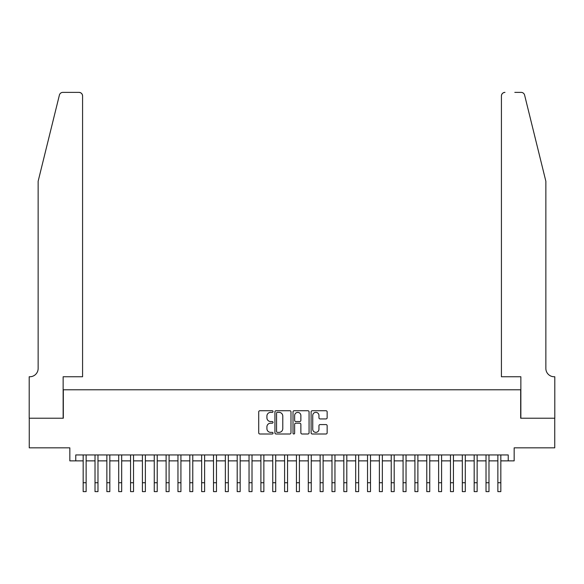 <?xml version="1.0" encoding="UTF-8"?>
<svg xmlns="http://www.w3.org/2000/svg" width="584" height="584" viewBox="0 0 584 584"><rect width="100%" height="100%" fill="white"/><g stroke="black" fill="none" stroke-linecap="round" stroke-linejoin="round"><path stroke-width="0.88" d="M273.042 411.545A0.818 0.818 0 0 0 272.232 410.734L259.873 410.734A1.161 1.161 0 0 0 258.712 411.895L258.712 432.832A1.161 1.161 0 0 0 259.873 433.992L272.232 433.992A0.818 0.818 0 0 0 273.042 433.182A0.818 0.818 0 0 0 272.232 432.364L270.633 432.364A3.723 3.723 0 0 1 266.91 428.641L266.91 426.897A3.723 3.723 0 0 1 270.633 423.181L272.232 423.181A0.818 0.818 0 0 0 273.042 422.363A0.818 0.818 0 0 0 272.232 421.546L270.633 421.546A3.723 3.723 0 0 1 266.91 417.83L266.91 416.085A3.723 3.723 0 0 1 270.633 412.362L272.232 412.362A0.818 0.818 0 0 0 273.042 411.545M325.989 418.932A1.161 1.161 0 0 0 327.149 417.772L327.149 411.895A1.161 1.161 0 0 0 325.989 410.734L312.265 410.734A1.161 1.161 0 0 0 311.104 411.895L311.104 432.832A1.161 1.161 0 0 0 312.265 433.992L325.989 433.992A1.161 1.161 0 0 0 327.149 432.832L327.149 425.736A1.161 1.161 0 0 0 325.989 424.575L320.112 424.575A1.161 1.161 0 0 0 318.952 425.736L318.952 429.255A3.11 3.11 0 0 1 315.842 432.364A3.11 3.11 0 0 1 312.732 429.255L312.732 415.472A3.11 3.11 0 0 1 315.842 412.362A3.11 3.11 0 0 1 318.952 415.472L318.952 417.772A1.161 1.161 0 0 0 320.112 418.932L325.989 418.932M75.767 460.871L75.767 454.943L508.233 454.943L508.233 460.871L514.161 460.871L514.161 447.84L554.742 447.84L554.742 418.217L520.68 418.217L520.68 389.776L63.32 389.776L63.32 418.217L29.258 418.217L29.258 447.84L69.839 447.84L69.839 460.871L83.169 460.871M290.985 411.895A1.161 1.161 0 0 0 289.817 410.734L276.093 410.734A1.161 1.161 0 0 0 274.933 411.895L274.933 432.832A1.161 1.161 0 0 0 276.093 433.992L289.817 433.992A1.161 1.161 0 0 0 290.985 432.832L290.985 411.895M294.183 410.734L307.907 410.734A1.161 1.161 0 0 1 309.067 411.895L309.067 432.832A1.161 1.161 0 0 1 307.907 433.992L302.03 433.992A1.161 1.161 0 0 1 300.869 432.832L300.869 424.342A1.161 1.161 0 0 0 299.702 423.181L295.811 423.181A1.161 1.161 0 0 0 294.643 424.342L294.643 433.182A0.818 0.818 0 0 1 293.832 433.992A0.818 0.818 0 0 1 293.015 433.182L293.015 411.895A1.161 1.161 0 0 1 294.183 410.734M86.133 460.871L95.017 460.871M97.981 460.871L106.865 460.871M109.828 460.871L118.713 460.871M121.676 460.871L130.56 460.871M133.524 460.871L142.416 460.871M145.372 460.871L154.264 460.871M157.22 460.871L166.112 460.871M169.075 460.871L177.959 460.871M180.923 460.871L189.807 460.871M192.771 460.871L201.655 460.871M204.619 460.871L213.503 460.871M216.467 460.871L225.351 460.871M228.315 460.871L237.199 460.871M240.163 460.871L249.047 460.871M252.011 460.871L260.895 460.871M263.858 460.871L272.743 460.871M275.706 460.871L284.598 460.871M287.554 460.871L296.446 460.871M299.402 460.871L308.294 460.871M311.257 460.871L320.142 460.871M323.105 460.871L331.989 460.871M334.953 460.871L343.837 460.871M346.801 460.871L355.685 460.871M358.649 460.871L367.533 460.871M370.497 460.871L379.381 460.871M382.345 460.871L391.229 460.871M394.193 460.871L403.077 460.871M406.041 460.871L414.925 460.871M417.889 460.871L426.78 460.871M429.736 460.871L438.628 460.871M441.584 460.871L450.476 460.871M453.439 460.871L462.324 460.871M465.287 460.871L474.171 460.871M477.135 460.871L486.019 460.871M488.983 460.871L497.867 460.871M500.831 460.871L508.233 460.871M277.378 412.362A0.818 0.818 0 0 0 276.56 413.173L276.56 431.554A0.818 0.818 0 0 0 277.378 432.364L279.064 432.364A3.723 3.723 0 0 0 282.78 428.641L282.78 416.085A3.723 3.723 0 0 0 279.064 412.362L277.378 412.362M300.869 415.531A3.11 3.11 0 0 0 297.76 412.421A3.11 3.11 0 0 0 294.643 415.531L294.643 420.385A1.161 1.161 0 0 0 295.811 421.546L299.702 421.546A1.161 1.161 0 0 0 300.869 420.385L300.869 415.531M83.169 482.734L86.133 482.734L86.133 491.619L83.169 491.619L83.169 454.943M86.133 482.734L86.133 454.943M59.4 95.082C60.305 93.133 60.305 93.133 59.4 95.082L38.142 181.244L38.142 368.453A8.293 8.293 0 0 1 29.85 376.746L29.2 376.746L29.2 418.217L63.145 418.217L63.145 376.746L82.578 376.746L82.578 95.937A3.555 3.555 0 0 0 79.022 92.382L62.853 92.382A3.555 3.555 0 0 0 59.4 95.082M69.189 92.382L79.022 92.382C81.169 92.608 82.351 93.79 82.578 95.937L82.578 376.746M38.142 368.453A8.293 8.293 0 0 1 29.85 376.746M539.339 154.826L524.6 95.082C523.695 93.133 523.695 93.133 524.6 95.082C523.695 93.133 523.695 93.133 524.6 95.082L545.857 181.244L545.857 368.453A8.293 8.293 0 0 0 554.15 376.746L554.8 376.746L554.8 418.217L520.855 418.217L520.855 376.746L501.422 376.746L501.422 95.937L501.422 376.746M514.811 92.382L521.147 92.382A3.555 3.555 0 0 1 524.6 95.082M504.977 92.382A3.555 3.555 0 0 0 501.422 95.937C501.649 93.79 502.831 92.608 504.977 92.382M545.857 368.453A8.293 8.293 0 0 0 554.15 376.746M95.017 491.619L97.981 491.619L95.017 491.619L95.017 454.943M97.981 491.619L97.981 454.943M106.865 491.619L109.828 491.619L106.865 491.619L106.865 454.943M109.828 491.619L109.828 454.943M118.713 491.619L121.676 491.619L118.713 491.619L118.713 454.943M121.676 491.619L121.676 454.943M130.56 491.619L133.524 491.619L130.56 491.619L130.56 454.943M133.524 491.619L133.524 454.943M142.416 491.619L145.372 491.619L142.416 491.619L142.416 454.943M145.372 491.619L145.372 454.943M154.264 491.619L157.22 491.619L154.264 491.619L154.264 454.943M157.22 491.619L157.22 454.943M166.112 491.619L169.075 491.619L166.112 491.619L166.112 454.943M169.075 491.619L169.075 454.943M177.959 491.619L180.923 491.619L177.959 491.619L177.959 454.943M180.923 491.619L180.923 454.943M189.807 491.619L192.771 491.619L189.807 491.619L189.807 454.943M192.771 491.619L192.771 454.943M201.655 491.619L204.619 491.619L201.655 491.619L201.655 454.943M204.619 491.619L204.619 454.943M213.503 491.619L216.467 491.619L213.503 491.619L213.503 454.943M216.467 491.619L216.467 454.943M225.351 491.619L228.315 491.619L225.351 491.619L225.351 454.943M228.315 491.619L228.315 454.943M237.199 491.619L240.163 491.619L237.199 491.619L237.199 454.943M240.163 491.619L240.163 454.943M249.047 491.619L252.011 491.619L249.047 491.619L249.047 454.943M252.011 491.619L252.011 454.943M260.895 491.619L263.858 491.619L260.895 491.619L260.895 454.943M263.858 491.619L263.858 454.943M272.743 491.619L275.706 491.619L272.743 491.619L272.743 454.943M275.706 491.619L275.706 454.943M284.598 491.619L287.554 491.619L284.598 491.619L284.598 454.943M287.554 491.619L287.554 454.943M296.446 491.619L299.402 491.619L296.446 491.619L296.446 454.943M299.402 491.619L299.402 454.943M308.294 491.619L311.257 491.619L308.294 491.619L308.294 454.943M311.257 491.619L311.257 454.943M320.142 491.619L323.105 491.619L320.142 491.619L320.142 454.943M323.105 491.619L323.105 454.943M331.989 491.619L334.953 491.619L331.989 491.619L331.989 454.943M334.953 491.619L334.953 454.943M343.837 491.619L346.801 491.619L343.837 491.619L343.837 454.943M346.801 491.619L346.801 454.943M355.685 491.619L358.649 491.619L355.685 491.619L355.685 454.943M358.649 491.619L358.649 454.943M367.533 491.619L370.497 491.619L367.533 491.619L367.533 454.943M370.497 491.619L370.497 454.943M379.381 491.619L382.345 491.619L379.381 491.619L379.381 454.943M382.345 491.619L382.345 454.943M391.229 491.619L394.193 491.619L391.229 491.619L391.229 454.943M394.193 491.619L394.193 454.943M403.077 491.619L406.041 491.619L403.077 491.619L403.077 454.943M406.041 491.619L406.041 454.943M414.925 491.619L417.889 491.619L414.925 491.619L414.925 454.943M417.889 491.619L417.889 454.943M426.78 491.619L429.736 491.619L426.78 491.619L426.78 454.943M429.736 491.619L429.736 454.943M438.628 491.619L441.584 491.619L438.628 491.619L438.628 454.943M441.584 491.619L441.584 454.943M450.476 491.619L453.439 491.619L450.476 491.619L450.476 454.943M453.439 491.619L453.439 454.943M462.324 491.619L465.287 491.619L462.324 491.619L462.324 454.943M465.287 491.619L465.287 454.943M474.171 491.619L477.135 491.619L474.171 491.619L474.171 454.943M477.135 491.619L477.135 454.943M486.019 491.619L488.983 491.619L486.019 491.619L486.019 454.943M488.983 491.619L488.983 454.943M497.867 491.619L500.831 491.619L497.867 491.619L497.867 454.943M500.831 491.619L500.831 454.943M95.017 482.734L97.981 482.734M106.865 482.734L109.828 482.734M118.713 482.734L121.676 482.734M130.56 482.734L133.524 482.734M142.416 482.734L145.372 482.734M154.264 482.734L157.22 482.734M166.112 482.734L169.075 482.734M177.959 482.734L180.923 482.734M189.807 482.734L192.771 482.734M201.655 482.734L204.619 482.734M213.503 482.734L216.467 482.734M225.351 482.734L228.315 482.734M237.199 482.734L240.163 482.734M249.047 482.734L252.011 482.734M260.895 482.734L263.858 482.734M272.743 482.734L275.706 482.734M284.598 482.734L287.554 482.734M296.446 482.734L299.402 482.734M308.294 482.734L311.257 482.734M320.142 482.734L323.105 482.734M331.989 482.734L334.953 482.734M343.837 482.734L346.801 482.734M355.685 482.734L358.649 482.734M367.533 482.734L370.497 482.734M379.381 482.734L382.345 482.734M391.229 482.734L394.193 482.734M403.077 482.734L406.041 482.734M414.925 482.734L417.889 482.734M426.78 482.734L429.736 482.734M438.628 482.734L441.584 482.734M450.476 482.734L453.439 482.734M462.324 482.734L465.287 482.734M474.171 482.734L477.135 482.734M486.019 482.734L488.983 482.734M497.867 482.734L500.831 482.734"/></g></svg>
